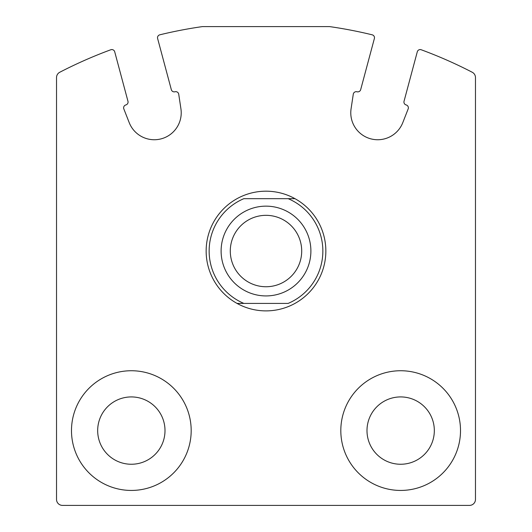 <?xml version="1.0" encoding="UTF-8"?>
<svg xmlns="http://www.w3.org/2000/svg" width="532" height="532" viewBox="0 0 532 532"><rect width="100%" height="100%" fill="white"/><g stroke="black" fill="none" stroke-linecap="round" stroke-linejoin="round"><path stroke-width="0.8" d="M59.757 72.259A5.985 5.985 0 0 0 56.525 77.572L56.525 499.415A5.985 5.985 0 0 0 62.51 505.4L469.49 505.4A5.985 5.985 0 0 0 475.475 499.415L475.475 77.572A5.985 5.985 0 0 0 472.243 72.259A448.875 448.875 0 0 0 421.218 49.762A2.993 2.993 0 0 0 417.288 51.797L404.034 101.273A2.993 2.993 0 0 0 406.149 104.937A2.993 2.993 0 0 1 408.164 108.92L402.784 122.639A26.933 26.933 0 0 1 351.08 108.781L353.275 94.211A2.993 2.993 0 0 1 357.012 91.77A2.993 2.993 0 0 0 360.676 89.649L374.382 38.497A2.993 2.993 0 0 0 372.201 34.819A448.875 448.875 0 0 0 329.587 26.6L202.413 26.6A448.875 448.875 0 0 0 159.8 34.819A2.993 2.993 0 0 0 157.618 38.497L171.324 89.649A2.993 2.993 0 0 0 174.988 91.77A2.993 2.993 0 0 1 178.725 94.211L180.92 108.781A26.933 26.933 0 0 1 129.216 122.639L123.836 108.92A2.993 2.993 0 0 1 125.851 104.937A2.993 2.993 0 0 0 127.966 101.273L114.713 51.797A2.993 2.993 0 0 0 110.782 49.762A448.875 448.875 0 0 0 59.757 72.259M340.812 430.588A59.85 59.85 0 0 1 430.588 378.757A59.85 59.85 0 0 1 430.588 482.418A59.85 59.85 0 0 1 340.812 430.588M71.487 430.588A59.85 59.85 0 0 1 161.263 378.757A59.85 59.85 0 0 1 161.263 482.418A59.85 59.85 0 0 1 71.487 430.588M97.675 430.588A33.662 33.662 0 0 1 148.169 401.434A33.662 33.662 0 0 1 148.169 459.741A33.662 33.662 0 0 1 97.675 430.588M366.994 430.588A33.662 33.662 0 0 1 417.494 401.434A33.662 33.662 0 0 1 417.494 459.741A33.662 33.662 0 0 1 366.994 430.588M288.145 198.669L243.856 198.669A56.858 56.858 0 0 0 243.856 303.406L288.145 303.406A56.858 56.858 0 0 0 288.145 198.669L294.974 198.669A59.85 59.85 0 0 1 294.974 303.406A59.85 59.85 0 0 1 206.15 251.038A59.85 59.85 0 0 1 294.974 198.669L288.145 198.669M243.856 303.406L237.026 303.406L243.856 303.406M230.29 251.038A35.711 35.711 0 0 1 283.855 220.115A35.711 35.711 0 0 1 283.855 281.96A35.711 35.711 0 0 1 230.29 251.038M221.113 251.038A44.888 44.888 0 0 1 288.444 212.162A44.888 44.888 0 0 1 288.444 289.913A44.888 44.888 0 0 1 221.113 251.038"/></g></svg>

